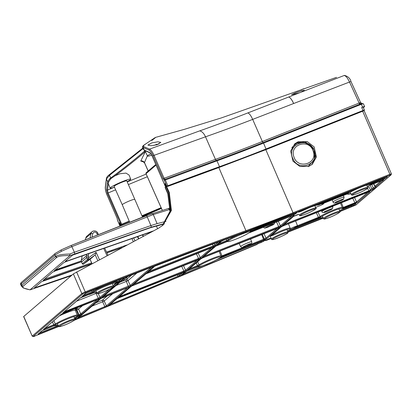 <?xml version="1.0" encoding="UTF-8"?>
<svg xmlns="http://www.w3.org/2000/svg" width="412" height="412" viewBox="0 0 412 412"><rect width="100%" height="100%" fill="white"/><g stroke="black" fill="none" stroke-linecap="round" stroke-linejoin="round"><path stroke-width="0.62" d="M92.02 237.178L92.715 233.697L93.962 232.193C95.187 231.838 96.14 232.239 96.82 233.408L97.814 233.099C96.722 231.173 95.131 230.509 93.045 231.117L92.051 231.714A3.744 3.543 -130.6 0 1 92.999 231.137M20.749 284.671L21.228 283.95A1.499 1.416 -130.6 0 1 21.568 282.261L21.568 282.261C20.636 283.029 20.363 283.832 20.749 284.671L21.512 286.319L21.851 285.3L21.228 283.95L54.951 255.054L61.424 251.305L71.868 246.649A1.499 0.458 -111.7 0 0 70.936 245.547A1.499 0.458 -111.7 0 0 70.895 245.573L61.491 249.749A1.499 0.68 -116.4 0 0 61.419 249.775A1.499 0.68 -116.4 0 0 61.424 251.305M21.568 282.261L55.29 253.365A1.499 1.416 -130.6 0 0 54.951 255.054L55.692 256.31C57.881 254.966 62.593 254.204 69.839 254.024L74.371 252.237L71.868 246.649L153.285 214.554A1.499 1.107 -107.2 0 0 153.274 214.528A1.499 1.107 -107.2 0 0 151.853 213.632A1.499 1.107 -107.2 0 0 151.698 213.699L70.982 245.537M55.29 253.365L61.419 249.775L70.936 245.547L146.229 215.656A1.499 0.458 -111.7 0 1 147.161 216.758L150.931 225.56L157.09 223.628L153.285 214.554L170.29 209.281M21.512 286.325L23.407 288.024L30.076 289.852L71.261 275.71M142.495 234.922L143.098 236.37M138.829 238.636L137.824 236.555M91.037 264.154L41.53 281.69L34.263 287.962L72.131 274.959M162.652 224.349A0.747 0.551 -104.3 0 0 162.828 224.303L150.622 227.661L72.455 255.188L65.261 261.352L66.734 261.12L153.475 230.885M162.575 224.38L164.115 224.19M23.113 286.211L56.82 257.325A1.499 1.416 49.4 0 1 55.558 256.413L21.851 285.3A1.499 1.416 49.4 0 0 23.113 286.211C21.954 287.55 24.272 288.75 30.071 289.801L69.947 255.625L151.091 227.239L164.357 223.572M80.742 261.939L54.127 270.947M126.788 245.032L111.698 250.29L111.801 251.114L106.862 252.834L122.112 247.519M152.316 231.493L66.286 261.486M126.613 240.453L66.327 261.466L63.592 262.779L54.204 270.828M55.28 270.916L81.406 261.811L55.321 270.9L52.592 272.208L43.121 280.376M43.198 280.258L44.511 280.165L91.969 263.623M69.839 254.024L69.963 255.579C63.304 255.471 58.962 256.017 56.938 257.227L55.692 256.31M143.34 236.241L142.758 234.835M137.464 236.679L138.509 238.805M156.467 225.93L157.549 228.712M150.622 227.661L151.544 227.336M155.123 226.265A0.747 0.551 -104.3 0 0 155.216 226.25L151.42 227.388M155.298 226.219A0.747 0.551 -104.3 0 1 155.216 226.25L162.848 224.303M134.93 240.701L133.704 237.987M97.778 260.533L95.193 254.884L96.094 252.324L88.791 257.665L88.601 259.699L95.193 254.884L90.063 259.282L83.461 264.107L82.302 263.804L81.576 262.047L82.302 263.804M90.043 259.297L92.046 263.613M82.209 255.94L81.355 260.209L86.484 255.811A1.499 0.386 11.3 0 1 88.271 255.862L88.791 257.665L87.499 259.38A0.747 0.711 49.4 0 0 88.601 259.699L83.471 264.097A0.747 0.711 -130.6 0 1 82.369 263.773L87.499 259.38L86.705 257.649A2.997 2.838 -130.6 0 1 86.484 255.811L86.778 254.343M327.283 218.252C334.719 215.806 344.525 210.105 336.589 212.844C329.152 215.296 319.346 220.992 327.283 218.252M100.77 292.927C108.207 290.481 118.012 284.78 110.076 287.519C102.64 289.966 92.834 295.667 100.77 292.927M120.258 225.967L119.12 223.021L119.918 222.619M162.776 225.359L170.98 210.671L168.802 192.94L164.882 183.922L165.248 183.489L169.296 192.517L171.397 210.475L162.992 225.173L158.445 228.263L73.357 273.913L23.633 316.565L32.203 336.135L23.736 316.437M166.16 186.863A756.597 75.345 156.5 0 0 165.33 187.172L165.063 187.398L167.818 193.784L170.017 211.232L162.246 225.791M121.988 225.282L121.684 224.581A755.531 75.242 156.5 0 0 129.322 221.388M142.526 217.129L126.772 180.878A6.916 0.69 156.5 0 0 122.122 182.186A6.916 0.69 156.5 0 0 114.088 186.394L122.271 204.769A6.741 0.67 156.5 0 1 130.099 200.67A6.741 0.67 156.5 0 1 134.631 199.398A6.741 0.67 156.5 0 0 129.147 201.056A6.741 0.67 156.5 0 0 122.488 204.45A6.741 0.67 156.5 0 0 122.271 204.769L129.682 222.228M90.001 293.73L89.419 294.503L93.555 292.86M128.235 276.195L122.441 281.159L126.309 279.624L132.031 274.716M127.205 278.857L126.633 277.564M165.33 187.172L168.096 193.542L170.31 211.078L162.421 225.652M121.684 224.581L121.416 224.808L121.679 225.405M89.332 294.302L80.309 297.974M89.419 294.503L89.141 294.467L89.419 294.503M53.843 320.649L55.357 324.012A12.674 1.262 -23.5 0 1 68.212 317.786A12.674 1.262 -23.5 0 1 77.276 315.175L75.303 310.282L75.272 309.376L76.091 308.495L75.813 308.217M77.492 307.548L76.637 308.279L78.543 309.082L76.637 308.279L76.091 308.495A1.499 0.458 -111.7 0 0 76.308 310.138L78.275 315.046L77.271 315.314M120.85 225.735L119.454 222.738M73.357 273.913L81.828 293.545L85.207 291.871L76.596 271.93M116.081 285.501L126.33 281.432A1.499 0.458 68.3 0 1 126.118 279.784A1.499 1.416 -130.6 0 1 128.019 280.593L137.217 272.708M113.027 293.442L104.2 301.007A1.499 1.416 49.4 0 0 102.3 300.199L102.645 301.79L104.839 306.605A755.526 75.242 -23.5 0 1 79.341 316.988M119.887 222.557L119.48 222.727L119.887 222.552M257.176 244.393L74.428 320.186M32.203 336.135C33.166 336.702 33.99 336.692 34.67 336.11L58.767 326.495L34.644 336.115M165.248 183.489L165.542 183.809A760.032 75.69 156.5 0 1 165.732 183.737M34.69 336.094L33.259 336.408L82.786 293.962L85.32 292.705C141.61 270.344 195.128 249.96 245.876 231.559L293.143 213.571L390.004 175.115L390.962 174.904L355.726 205.104L339.946 211.536L355.917 204.985A0.747 0.711 -130.6 0 1 355.726 205.104M97.34 299.668L80.731 313.903A0.747 0.711 49.4 0 0 81.684 314.304L99.447 299.081L98.01 299.395L61.275 314.232L43.512 329.456A0.747 0.711 49.4 0 0 43.703 329.343L61.465 314.119A0.747 0.711 -130.6 0 1 61.275 314.232M75.818 317.214A0.747 0.644 -123.2 0 1 75.633 317.333L74.495 318.023M54.322 325.624L55.79 325.768L58.02 325.197L53.509 325.918L44.532 329.482M114.114 284.352L114.227 284.295A0.747 0.644 -123.2 0 1 114.114 284.352L118.512 282.411M92.793 292.649L94.266 292.793L96.496 292.221L91.984 292.937L83.013 296.501M44.856 328.354L44.949 329.142L53.884 325.593L53.776 324.769L55.357 324.012A0.747 0.644 56.8 0 0 56.259 324.455C60.95 321.211 78.162 314.382 76.874 316.267A0.747 0.742 21.4 0 0 77.276 315.855L77.276 315.175M157.456 264.911L154.711 266.255A0.747 0.711 -130.6 0 0 154.902 266.142L219.442 241.617A0.747 0.371 -110.2 0 0 219.483 241.597L157.456 264.911A0.747 0.304 69.1 0 1 157.43 264.931A0.747 0.304 69.1 0 1 157.399 264.937M110.498 305.153L178.216 276.962L180.338 275.87L185.034 271.843L118.908 297.845L116.375 299.102L108.84 305.56L110.498 305.153L110.277 304.375M368.658 185.704A0.747 0.644 -123.2 0 1 368.472 185.817L367.334 186.512M350.854 193.676L346.451 194.263L321.777 204.002C323.425 203.43 324.038 203.348 323.621 203.76C322.565 204.779 314.753 207.957 315.546 207.045L315.504 207.082M370.069 185.009L371.851 188.84L370.46 190.03A0.747 0.711 49.4 0 0 371.413 190.432L376.192 187.187L375.878 186.605L383.866 179.761L368.472 185.817M297.011 214.801A0.747 0.67 -102 0 0 297.109 214.791L298.932 214.302L293.457 216.424L282.683 225.658L284.12 225.338L371.413 190.432M323.647 203.27L323.621 203.76M273.465 235.128L281.926 231.359C286.814 229.484 289.466 228.712 289.883 229.041C291.691 227.723 299.163 224.834 297.603 226.059L293.643 228.114L320.948 217.006C323.765 215.182 328.065 213.097 333.854 210.743C339.133 208.693 341.8 207.988 341.862 208.621L357.487 202.364L369.94 191.693L368.503 192.013L283.744 225.663L281.205 226.919L270.432 236.153L273.465 235.128A0.747 0.35 63.5 0 1 272.826 234.541L271.802 235.031M295.62 220.95L297.603 226.059M261.63 234.443L263.762 240.026L263.613 239.238L247.174 245.804M199.949 265.297A0.747 0.644 -123.2 0 1 199.053 264.859L197.466 265.616L197.575 266.44L199.949 265.297C202.874 263.479 207.076 261.455 212.556 259.236C217.757 257.217 220.43 256.501 220.575 257.088L263.716 240.062M248.735 233.001A0.747 0.639 -122.8 0 1 248.549 233.115C243.719 236.39 226.749 243.106 228.021 241.236L215.708 246.18L202.529 257.479L203.966 257.16L203.873 256.372M292.139 215.703L248.549 233.115M219.606 258A0.747 0.649 -123.6 0 1 219.411 258.118C214.858 261.321 197.41 268.264 198.708 266.363L188.928 270.045L186.394 271.307L182.011 275.062L183.881 274.567L183.438 273.887M183.881 274.567L261.378 242.374L263.917 241.113L265.498 239.758L264.772 239.815L219.411 258.118M300.796 210.893A0.747 0.35 63.5 0 0 301.311 211.258L309.773 207.493C314.845 205.547 317.518 204.79 317.791 205.233L349.433 192.723C354.588 189.36 370.96 182.928 369.713 184.751L382.805 179.756L385.338 178.494L387.347 176.779L385.91 177.093L301.105 210.764M323.003 217.546L318.44 218.386L288.209 230.617A0.747 0.603 -121.3 0 1 288.122 230.663M265.797 240.175A0.747 0.711 -130.6 0 1 265.606 240.294L265.276 240.572A0.747 0.711 -130.6 0 0 265.467 240.459L271.081 238.167L269.402 238.61A0.747 0.67 78 0 1 269.16 238.672M295.77 212.88L292.376 214.225C275.638 220.873 259.714 226.93 244.615 232.409L224.514 239.743A0.747 0.376 69.8 0 1 224.473 239.763A0.747 0.376 69.8 0 1 224.432 239.774M227.826 238.533L228.366 239.733A0.747 0.644 56.8 0 0 229.263 240.175C232.193 238.352 236.395 236.333 241.87 234.114C247.226 232.033 249.893 231.338 249.868 232.018L293.931 214.822L297.253 212.546L295.816 212.86M93.297 289.899L93.828 291.042L92.236 291.784L92.35 292.623L94.724 291.48C97.649 289.662 101.857 287.638 107.336 285.418C112.625 283.363 115.293 282.658 115.35 283.296L120.155 281.334L123.909 278.115L122.58 278.388L88.554 291.773L86.015 293.035L81.983 296.486L83.425 296.166L83.332 295.378M322.143 203.858L321.777 204.002M288.431 223.804L290.151 228.032L289.883 229.041M317.853 211.758L320.031 216.578A0.747 0.664 55.3 0 0 320.948 217.006M308.871 166.345L312.296 164.28L316.406 157.013L314.155 146.893L307.167 141.548L298.231 141.697L294.807 143.762L290.697 151.029L292.947 161.149L299.936 166.494L308.871 166.345M311.791 164.687L315.592 156.447L313.362 148.032L305.992 142.331L297.248 142.542L294.328 144.2M62.753 312.971A0.747 0.711 49.4 0 0 62.943 312.857L80.711 297.629A0.747 0.711 -130.6 0 1 80.52 297.742L62.753 312.971L98.386 299.076L98.283 298.252L64.184 311.791M64.097 311.863L64.19 312.651M109.556 289.198L99.972 297.413L98.283 298.252L96.089 293.437A1.499 0.458 68.3 0 1 95.795 292.432M98.247 293.622L99.972 297.413A0.747 0.711 49.4 0 0 100.925 297.814L119.243 282.117L116.493 283.209M80.711 297.629L91.984 292.937M151.42 267.233L130.213 285.408L103.716 296.094M103.628 296.171L103.721 296.959L128.626 287.071L126.33 281.432L128.019 280.593L130.213 285.408A0.747 0.711 49.4 0 0 131.165 285.81L153.506 266.662A0.747 0.711 -130.6 0 1 152.981 266.662M127.844 276.339L125.186 277.647A0.747 0.711 -130.6 0 0 125.377 277.534L152.234 266.919A0.747 0.299 -111 0 0 152.265 266.904L127.844 276.339A0.747 0.273 68.7 0 1 127.818 276.354A0.747 0.273 68.7 0 1 127.792 276.359M125.186 277.647L102.284 297.279A0.747 0.711 49.4 0 0 102.475 297.16L125.377 277.534M127.581 287.664L106.394 305.817L104.839 306.605L105.014 307.398L107.347 306.224L129.687 287.076A0.747 0.711 -130.6 0 1 129.162 287.071M91.994 306.142A755.387 75.226 -23.5 0 0 102.645 301.79L104.2 301.007L106.394 305.817A0.747 0.711 49.4 0 0 107.347 306.224M103.324 297.294L100.997 298.427A0.747 0.711 -130.6 0 1 100.806 298.54L128.23 287.406L103.299 297.299M100.806 298.54L77.904 318.167A0.747 0.711 49.4 0 0 78.095 318.054L100.997 298.427M79.32 317.003L79.47 317.801L105.014 307.398M99.447 299.081A0.747 0.711 -130.6 0 1 98.921 299.076M42.23 330.609A0.747 0.711 -130.6 0 1 42.039 330.723L38.017 334.168A0.747 0.711 -130.6 0 0 38.208 334.055L42.23 330.609L53.509 325.918M54.559 325.557A0.747 0.742 21.4 0 0 55.017 325.516M77.961 316.21L75.633 317.333M78.728 315.906L78.007 316.189M79.681 315.566A0.747 0.711 49.4 0 0 80.206 315.566L78.769 315.886M78.1 316.159L75.504 318.378A0.747 0.711 49.4 0 0 76.457 318.785L80.206 315.566M75.169 317.637L75.504 318.378L74.824 318.78M39.367 333.061L39.459 333.849L58.494 326.247M116.447 283.224L114.227 284.295A0.747 0.644 -123.2 0 0 114.304 284.234M82.786 305.447L78.543 309.082L80.731 313.903L79.042 314.742L79.145 315.566L81.684 314.304M75.298 310.411L76.848 309.927L79.042 314.742L78.275 315.046L78.383 315.87L79.145 315.566M219.998 241.427A0.747 0.711 49.4 0 0 220.523 241.432L219.483 241.597M218.463 241.978L214.873 245.052A0.747 0.711 49.4 0 0 215.826 245.459L220.523 241.432M214.194 243.554L214.873 245.052L213.184 245.892L213.287 246.716L215.826 245.459M148.526 271.606L148.619 272.389L213.287 246.716M154.902 266.142L147.372 272.595A0.747 0.711 -130.6 0 1 147.182 272.708L148.619 272.389M148.243 272.713L145.894 273.856A0.747 0.711 -130.6 0 1 145.704 273.975L131.974 285.743L198.63 259.277L201.169 258.02L214.348 246.721L145.704 273.975M213.823 246.721A0.747 0.711 49.4 0 0 214.348 246.721M212.242 247.308L200.217 257.618A0.747 0.711 49.4 0 0 201.169 258.02M198.084 252.932L200.217 257.618L198.527 258.458L198.63 259.277M145.894 273.856L131.974 285.743M131.598 286.062L118.053 297.716A0.747 0.711 -130.6 0 1 117.863 297.835L183.973 271.843L186.507 270.581L199.691 259.282L131.598 286.062L117.863 297.835M197.781 259.091L198.254 259.601M199.166 259.282A0.747 0.711 49.4 0 0 199.691 259.282M197.585 259.869L185.56 270.179A0.747 0.711 49.4 0 0 186.507 270.581M183.428 265.493L185.56 270.179L183.865 271.019L183.973 271.843M119.212 296.728L119.305 297.516M183.124 271.652L183.597 272.162M184.509 271.843A0.747 0.711 49.4 0 0 185.034 271.843M182.928 272.435L179.385 275.468A0.747 0.711 49.4 0 0 180.338 275.87M178.757 274.088L179.385 275.468L177.974 276.195L178.216 276.962M116.375 299.102A0.747 0.711 -130.6 0 0 116.565 298.988L109.031 305.441A0.747 0.711 -130.6 0 1 108.84 305.56M321.993 203.925L346.451 194.263M347.434 193.928A0.747 0.736 34.9 0 0 347.913 193.898M383.34 179.756A0.747 0.711 49.4 0 0 383.866 179.761M368.534 185.791L370.46 190.03L368.771 190.869L368.879 191.688M284.028 224.55L284.12 225.338M297.253 214.74A0.747 0.67 -102 0 1 297.109 214.791L293.648 216.31L282.874 225.544A0.747 0.711 -130.6 0 1 282.683 225.658M368.503 192.013L283.724 225.673L281.396 226.806L270.622 236.04A0.747 0.711 -130.6 0 1 270.432 236.153M369.415 191.693A0.747 0.711 49.4 0 0 369.94 191.693M367.834 192.28L356.54 201.962A0.747 0.711 49.4 0 0 357.487 202.364M354.536 197.559L356.54 201.962L354.845 202.802L354.953 203.626M352.78 198.26L354.845 202.802L343.263 207.401L343.371 208.22M341.296 202.493L343.263 207.401L342.259 207.663M316.262 212.53L318.435 217.351L320.031 216.578A12.674 1.262 156.5 0 1 333.746 209.924A12.674 1.262 156.5 0 1 342.269 207.53L342.264 208.209A0.747 0.742 -158.6 0 1 341.862 208.621M297.66 225.647L318.435 217.351L318.553 218.169M189.216 268.938L189.304 269.721L197.575 266.44M279.321 227.46A0.747 0.711 49.4 0 0 279.846 227.46L203.569 257.495L201.241 258.628L188.057 269.927A0.747 0.711 -130.6 0 1 187.867 270.04L189.304 269.721M201.241 258.628A0.747 0.711 -130.6 0 1 201.051 258.741L187.867 270.04M203.569 257.495L201.051 258.741M277.739 228.047L266.018 238.095A0.747 0.711 49.4 0 0 266.971 238.497L279.846 227.46M263.943 233.527L266.018 238.095L264.355 238.924L264.468 239.743L266.971 238.497M244.234 246.973L222.001 255.852L222.12 256.671M220.029 250.949L222.001 255.852L220.971 256.13L220.997 256.609A0.747 0.742 -164.2 0 1 220.575 257.088M215.708 246.18A0.747 0.711 -130.6 0 0 215.898 246.067L202.714 257.366A0.747 0.711 -130.6 0 1 202.529 257.479M215.898 246.067L218.247 244.924M218.226 244.934L226.512 241.638M227.568 241.278A0.747 0.742 21.4 0 0 228.021 241.236M292.747 215.486L292.015 215.759M293.674 215.162A0.747 0.711 49.4 0 0 294.199 215.162L292.798 215.466M293.859 215.095L292.072 215.754L280.371 225.797A0.747 0.711 49.4 0 0 281.324 226.198L294.199 215.162M278.275 221.182L280.371 225.797L278.682 226.636L278.785 227.455L281.324 226.198M186.394 271.307A0.747 0.711 -130.6 0 0 186.585 271.189L182.202 274.948A0.747 0.711 -130.6 0 1 182.011 275.062M186.585 271.189L197.199 266.765M198.254 266.404A0.747 0.742 21.4 0 0 198.708 266.363M221.728 257L219.529 258.061C214.518 261.038 208.59 263.701 201.746 266.034C196.941 267.3 199.042 266.585 197.729 266.131M264.973 239.758A0.747 0.711 49.4 0 0 265.498 239.758M263.34 240.392L262.964 240.711A0.747 0.711 49.4 0 0 263.917 241.113M262.897 240.567L261.275 241.55L261.378 242.374M301.151 210.743L298.612 212.005A0.747 0.711 -130.6 0 0 298.803 211.892L385.91 177.093M386.822 176.774A0.747 0.711 49.4 0 0 387.347 176.779M385.235 177.366L384.386 178.092A0.747 0.711 49.4 0 0 385.338 178.494M384.236 177.763L384.386 178.092L382.697 178.932L382.805 179.756M382.48 178.458L382.697 178.932L371.114 183.531L371.222 184.355M370.924 183.046L371.114 183.531L370.11 183.798M369.713 183.531A12.674 1.262 156.5 0 1 370.12 183.664L370.115 184.344A0.747 0.742 -158.6 0 1 369.713 184.751M367.061 184.581L355.505 189.17M348.423 191.982L348.557 192.27L346.992 193.012L347.084 193.841M346.816 192.62L346.992 193.012L319.171 203.997L318.09 204.022M298.803 211.892L298.473 212.17A0.747 0.711 -130.6 0 1 298.283 212.288L301.311 211.258M342.949 208.56L354.577 203.945L342.995 208.544M355.489 203.626A0.747 0.711 49.4 0 0 356.014 203.626L354.577 203.945M353.908 204.218L353.058 204.944A0.747 0.711 49.4 0 0 354.006 205.346L356.014 203.626M352.904 204.615L353.058 204.944L351.364 205.784L351.472 206.608L354.006 205.346M323.065 217.685L319.867 218.288L287.602 231.096M266.693 239.676L266.713 240.258L271.214 238.471M296.728 212.541A0.747 0.711 49.4 0 0 297.253 212.546M295.147 213.133L294.724 213.493A0.747 0.711 49.4 0 0 295.672 213.9M294.647 213.328L293.689 214.06L293.931 214.822M293.555 213.766L293.689 214.055L251.248 230.808L251.341 231.637M248.57 230.972A12.674 1.262 156.5 0 1 250.285 230.9L250.244 231.662A0.747 0.742 -154 0 1 249.868 232.018M250.96 230.097L251.248 230.808L250.264 231.065M238.666 234.572A12.674 1.262 156.5 0 0 228.366 239.733L226.785 240.495L226.888 241.319L229.263 240.175M218.53 243.811L218.623 244.599L226.888 241.319M244.615 232.409A0.747 0.397 -109.9 0 1 244.573 232.43L224.473 239.763L221.759 241.046L217.376 244.8A0.747 0.711 -130.6 0 1 217.186 244.919L218.623 244.599M221.759 241.046A0.747 0.711 -130.6 0 1 221.568 241.159L217.186 244.919M81.983 296.486A0.747 0.711 -130.6 0 0 82.173 296.372L86.201 292.922A0.747 0.711 -130.6 0 1 86.015 293.035M86.201 292.922L122.555 278.404A0.747 0.268 -111.3 0 0 122.58 278.388M123.384 278.11A0.747 0.711 49.4 0 0 123.909 278.115M121.813 278.692L119.202 280.933L117.502 281.751L117.616 282.591M116.261 280.86L116.859 282.895M116.962 280.587L117.502 281.751L115.746 282.338M177.278 274.675L177.974 276.195A755.526 75.242 -23.5 0 1 110.318 304.36L110.313 304.344M272.713 234.248L272.826 234.541A12.674 1.262 156.5 0 1 281.818 230.54A12.674 1.262 156.5 0 1 290.151 228.032M261.579 234.464L263.613 239.238M197.636 261.718L199.053 264.859A12.674 1.262 156.5 0 1 212.448 258.417A12.674 1.262 156.5 0 1 220.971 256.022L219.081 251.335M183.608 273.743L183.634 273.805A755.526 75.242 -23.5 0 0 202.452 265.807M308.042 166.639L314.613 159.3L313.959 149.999L309.783 144.797L303.402 142.197L296.779 143.232L291.82 147.609M313.738 149.772C308.3 136.202 286.865 144.128 292.469 157.662L293.009 158.939C298.7 172.221 319.681 164.131 314.15 150.782L313.738 149.772M313.115 150.993C318.234 163.492 297.943 169.95 293.993 157.06C288.874 144.545 309.18 138.118 313.115 150.993M320.067 218.19L319.81 218.169M303.206 215.002C310.643 212.556 320.448 206.855 312.512 209.595C305.076 212.041 295.27 217.742 303.206 215.002M355.134 194.387C362.57 191.94 372.376 186.239 364.44 188.979C357.003 191.425 347.198 197.127 355.134 194.387M272.538 239.238C270.617 241.195 286.376 234.711 287.478 233.094C289.404 231.137 273.64 237.616 272.538 239.238M62.294 325.902C69.731 323.456 79.537 317.755 71.6 320.495C64.164 322.941 54.358 328.642 62.294 325.902M363.363 107.681L364.512 106.698A2.997 0.299 156.5 0 0 364.61 106.559A2.997 0.299 156.5 0 0 362.596 107.125L361.664 107.491L363.024 110.478L364.409 110.025L364.203 110.627L265.998 149.613L219.148 167.447L167.627 186.445L166.778 185.93L167.849 185.745L165.305 179.895L164.089 178.293L163.137 178.757L164.357 180.358A0.747 0.695 -76.1 0 1 164.831 179.385L216.46 160.34A1.499 0.793 -109.9 0 1 215.435 159.351L205.506 136.805C220.358 131.613 236.081 125.809 252.674 119.387L293.632 103.52C291.845 99.586 290.177 97.428 288.621 97.041L247.761 112.955C230.808 119.562 214.791 125.542 199.717 130.877L149.535 149.134C151.06 150.009 152.564 152.079 154.037 155.35L205.506 136.805C203.883 133.318 201.957 131.346 199.717 130.877M119.877 222.434L118.816 223.283L120.088 226.034M121.344 224.607L120.747 224.442L121.633 224.926M119.835 222.428L120.762 224.561L119.856 222.392M114.448 187.197A11.232 1.118 -23.5 0 1 110.133 188.119A11.232 1.118 -23.5 0 1 123.178 181.28A11.232 1.118 -23.5 0 1 130.733 179.158A11.232 1.118 -23.5 0 1 127.117 181.692M130.733 179.158L129.074 175.059L125.99 173.097L119.969 173.74L115.149 175.703A0.747 0.304 -126.2 0 1 114.546 175.152L110.699 177.974A0.747 0.278 59.2 0 0 111.116 178.499L115.149 175.703C127.71 166.257 137.711 158.265 145.142 151.734A0.747 0.613 -130.4 0 1 144.298 151.266C136.923 157.775 127.004 165.737 114.546 175.152M109.54 174.642A0.747 0.268 54.5 0 0 109.386 174.642C107.475 176.13 106.471 177.443 106.384 178.581A0.747 0.633 9.4 0 0 106.461 178.968L107.604 181.599L109.839 178.576A0.747 0.36 49.6 0 0 110.504 179.091L111.116 178.499M107.573 181.774L107.604 181.599A0.747 0.633 9.5 0 0 108.552 181.939L110.504 179.091L108.526 182.109A0.747 0.633 -170.6 0 1 107.573 181.774L106.543 189.741L107.357 193.285L120.86 224.344L121.71 224.241L108.088 192.914L107.501 190.05A0.747 0.613 -174.5 0 1 106.543 189.741M114.546 187.156L107.501 190.05L108.552 181.939M107.341 183.247A0.747 0.633 -171.4 0 0 108.294 183.582L110.133 188.119M151.822 142.892L147.887 145.106L150.998 145.724L156.987 144.772L160.819 142.382L157.775 141.805L151.822 142.892M344.556 75.396A2.245 2.132 -97.6 0 0 344.092 75.514L288.621 97.041C290.182 97.423 291.861 99.58 293.658 103.51L350.952 81.483C350.2 78.45 348.068 76.421 344.556 75.396L344.092 75.514C345.678 75.623 347.46 77.76 349.453 81.931L359.135 103.072L359.635 102.892L360.66 103.855L359.944 104.143A1.499 0.458 68.3 0 1 359.135 103.072L262.356 141.496A224.365 22.346 -23.5 0 1 215.435 159.351L164.089 178.293L154.037 155.35L153.089 155.813L163.137 178.757M301.203 92.154L304.411 90.331L301.599 90.769L295.764 92.69L291.531 94.729L299.364 92.87M290.125 97.901L290.548 98.324M290.589 98.375L291.984 100.276M292.123 100.507L292.783 101.676M292.886 101.872L293.658 103.51C291.861 99.58 290.182 97.423 288.621 97.041C290.177 97.423 291.851 99.586 293.638 103.52L293.658 103.51C291.861 99.58 290.182 97.423 288.621 97.041C290.177 97.423 291.851 99.586 293.632 103.52L293.638 103.52M117.085 218.226L117.477 220.049A0.747 0.649 12.4 0 0 117.544 220.477L117.085 218.226L107.146 195.19C105.853 192.085 105.271 189.515 105.39 187.486L106.461 178.968L109.535 175.301L143.155 148.521M109.839 178.576L110.699 177.974L109.535 175.301A0.747 0.268 54.5 0 1 109.386 174.642L142.933 148.016M105.39 187.486A0.747 0.608 -174.8 0 1 105.307 187.156C105.184 189.355 105.786 192.049 107.12 195.221L107.146 195.19M147.378 155.803L144.463 162.575A2.997 2.688 19.1 0 0 140.755 161.051L145.379 151.518M144.967 150.72L144.298 151.266M120.031 226.059L117.564 220.518M119.089 223.119L118.816 223.283M363.065 107.074L361.664 107.491M165.572 183.273L164.882 183.912M129.208 221.115A755.546 75.242 -23.5 0 1 121.756 224.226L121.777 224.741L120.747 224.442M144.746 150.638A0.747 0.69 -70.8 0 1 144.272 150.179L143.124 147.548A0.747 0.69 -70.5 0 1 143.633 146.569L143.809 145.271A0.747 0.639 -121.6 0 0 143.577 145.348C142.634 146.203 142.305 146.821 142.583 147.213L149.01 150.102C150.354 150.88 151.714 152.785 153.089 155.813M144.808 150.663L144.391 150.22A0.747 0.69 -70.6 0 0 144.808 150.663L145.827 151.039A0.747 0.685 -69.1 0 1 145.431 150.601L144.391 150.22M166.438 186.528L165.294 186.265L166.18 186.749M164.512 184.123L165.403 186.173L165.861 186.167M167.741 185.786L167.813 186.291L167.849 185.745A761.834 75.87 -23.5 0 1 219.514 166.69L216.97 160.84L164.357 180.358L166.742 185.961L167.607 186.456L219.148 167.447M145.827 151.039L150.241 152.981A0.747 0.675 -63.5 0 1 149.911 152.574L145.431 150.601M140.755 161.051L143.752 161.998M146.162 174.065L127.215 181.929M151.74 155.195A11.232 1.118 -23.5 0 1 147.506 156.086A11.232 1.118 -23.5 0 1 150.895 153.666M107.357 193.285L115.618 189.829M128.348 184.602L147.352 176.743M247.823 112.934C249.358 113.455 250.975 115.607 252.674 119.387L262.356 141.496A1.499 0.458 -111.7 0 0 263.165 142.562A223.345 22.243 -23.5 0 1 216.46 160.34L216.97 160.84A222.835 22.191 156.5 0 0 263.572 143.103L263.165 142.562L359.944 104.143L360.443 104.648L360.66 103.855M361.721 103.484L360.608 103.917M360.443 104.648L361.376 104.318L362.596 107.125M167.576 186.461L166.752 186.085M148.222 170.97L144.463 162.575L144.555 162.967L143.216 161.762L143.773 161.725M364.409 110.025L363.049 107.048M301.167 89.96A5.243 0.52 156.5 0 0 301.646 89.564L301.733 89.759M303.768 89.038L303.649 88.771L301.646 89.564M143.633 146.569L149.535 149.134A0.747 0.675 117 0 0 149.01 150.102M364.61 106.559L363.389 103.752A2.997 0.299 156.5 0 0 361.376 104.318L360.948 103.773A1.499 0.881 65.3 0 1 359.712 102.851L360.624 102.598L361.947 103.427M360.536 103.973A0.747 0.448 66.9 0 0 360.423 103.953A1.499 0.695 69.5 0 1 359.475 102.949M143.809 145.271C155.787 137.005 158.45 135.414 151.796 140.497M159.068 144.015A11.979 11.979 0 0 0 156.05 144.566A11.953 3.667 -111.7 0 1 156.272 144.519L154.907 145.06A11.953 3.667 -111.7 0 0 154.546 145.163A11.953 3.667 -111.7 0 0 154.479 145.199A11.953 11.32 49.4 0 0 154.021 145.431A11.979 11.979 0 0 1 154.546 145.163M92.715 233.697A1.499 0.386 -168.7 0 0 90.928 233.645A3.744 3.543 -130.6 0 1 92.051 231.714L86.922 236.112A3.744 3.543 49.4 0 0 85.799 238.043A1.499 0.386 -168.7 0 0 85.753 238.11A1.499 0.386 -168.7 0 0 85.768 238.193M90.063 237.956L90.928 233.645L85.799 238.043L85.449 239.789M81.324 260.369A1.499 0.386 11.3 0 1 81.308 260.281A1.499 0.386 11.3 0 1 81.355 260.209A2.997 2.838 49.4 0 0 81.576 262.047L86.705 257.649L88.384 256.779M170.403 207.844L168.06 208.632M170.022 211.212L169.337 209.584A1.499 1.107 -107.2 0 0 169.327 209.559A1.499 1.107 -107.2 0 0 167.905 208.663L146.229 215.656A1.499 0.458 -111.7 0 0 146.188 215.682M170.403 207.833L167.905 208.663A1.499 1.107 -107.2 0 0 167.751 208.73M151.091 227.239A1.499 0.453 -109.2 0 0 150.931 225.56L74.371 252.237A1.499 0.453 -109.2 0 1 74.536 253.916M121.581 247.803L106.904 252.922L121.55 247.818M111.698 250.29L106.523 252.093M81.252 260.904L55.435 269.901L55.517 270.73M166.005 221.368L157.09 223.628M137.66 219.076L138.138 218.87M100.513 233.795L100.801 233.692M91.181 237.503L91.469 237.4M119.047 226.451A0.597 0.567 49.4 0 1 119.145 226.399L119.47 226.281M119.552 226.25L119.207 226.384M128.802 222.578L128.518 222.676M128.889 222.542L128.539 222.681M81.658 241.314L82.132 241.102M44.393 279.233L91.624 262.861M44.511 280.165L44.223 279.382M35.509 286.85L35.808 287.622M66.734 261.12L66.435 260.348M152.285 231.513L126.659 240.438M131.964 238.594L133.308 241.566M88.271 255.862L88.714 253.668M99.447 259.637L96.094 252.324M96.82 233.408L97.541 234.984M103.711 248.441L106.991 255.595M323.399 218.448C324.265 218.561 322.318 219.781 327.226 218.283C334.771 215.826 342.418 211.083 339.879 211.284A8.987 0.896 156.5 0 0 336.717 211.917A8.987 0.896 156.5 0 0 323.688 218.025A8.987 0.896 156.5 0 0 323.399 218.448L322.385 216.115M96.887 293.123C97.752 293.231 95.805 294.451 100.713 292.953C108.258 290.496 115.906 285.753 113.367 285.954A8.987 0.896 156.5 0 0 110.2 286.587A8.987 0.896 156.5 0 0 97.175 292.695A8.987 0.896 156.5 0 0 96.887 293.123L95.867 290.784M167.818 193.784L168.096 193.542M161.308 208.122A755.979 75.283 -23.5 0 1 142.125 216.223L161.308 208.117M142.284 216.588A755.531 75.242 156.5 0 0 161.468 208.482M96.871 293.081L76.55 301.193M126.309 279.624L119.84 282.277M107.733 295.543L102.3 300.199L95.852 302.835M82.786 293.962A0.747 0.711 -130.6 0 1 81.828 293.545L32.301 335.991A0.747 0.711 -130.6 0 0 33.259 336.408M85.32 292.705L85.207 291.871A759.404 75.628 -23.5 0 1 245.923 230.668L218.834 167.56M75.303 310.282A12.813 1.277 156.5 0 0 59.446 315.855M257.155 244.409L74.418 320.196M168.802 192.94L169.296 192.517M265.817 149.685L293.03 212.736A225.266 22.433 -23.5 0 1 245.923 230.668A0.747 0.397 -109.9 0 1 245.876 231.559M116.586 283.178L113.357 285.938M98.01 299.395L63.814 312.976M52.458 321.839L53.776 324.769L44.949 328.276M74.876 319.635L76.457 318.785M38.017 334.168L39.459 333.849M44.573 329.461L42.039 330.723M323.271 218.154L288.019 232.152L323.271 218.159M98.386 299.076L100.925 297.814M83.059 296.48L80.52 297.742M43.512 329.456L44.949 329.142M53.884 325.593L56.259 324.455M76.874 316.267L78.383 315.87M154.711 266.255L147.182 272.708M278.409 227.779L203.59 257.485M263.762 240.026L264.468 239.743M203.966 257.16L278.785 227.455M298.612 212.005L298.283 212.288M287.926 231.838L323.142 217.855M339.854 211.222L351.472 206.608M265.276 240.572L266.713 240.258M269.402 238.61L265.606 240.294M224.514 239.743L221.568 241.159M102.284 297.279L103.721 296.959M153.506 266.662L152.265 266.904M128.626 287.071L131.165 285.81M77.904 318.167L79.47 317.801M129.687 287.076L128.25 287.391M83.425 296.166L92.35 292.623M115.35 283.296A0.747 0.742 -158.2 0 0 115.746 282.889L115.757 282.199A12.674 1.262 156.5 0 0 107.233 284.594A12.674 1.262 156.5 0 0 93.828 291.042A0.747 0.644 56.8 0 0 94.724 291.48M293.143 213.571L293.03 212.736L389.891 174.281L390.004 175.115M362.678 111.235L389.891 174.281L391.328 173.957M93.493 292.541A0.747 0.742 -158.2 0 1 93.035 292.582M78.543 309.082L76.848 309.927A1.499 0.458 68.3 0 1 76.637 308.279M80.767 313.872L81.72 314.274M58.159 325.521A755.526 75.242 -23.5 0 1 39.449 332.989M390.962 174.904A0.747 0.711 49.4 0 0 391.153 174.791L355.917 204.985M212.417 244.213L213.184 245.892L148.614 271.529M147.553 273.007L196.333 253.638L198.527 258.458L133.957 284.089M131.665 286.057L181.677 266.204L183.865 271.019L119.3 296.65M118.908 297.845L184.7 271.781M381.754 180.348L374.925 186.203L373.694 183.551M375.878 186.605A0.747 0.711 -130.6 0 1 374.925 186.203A4.511 0.448 -23.5 0 0 374.781 186.42L373.483 183.634M375.203 186.816A5.969 0.592 -23.5 0 1 373.308 187.954L371.676 184.349M374.019 188.505A0.747 0.427 -117.5 0 1 373.308 187.954A4.511 0.448 -23.5 0 0 371.851 188.84A0.747 0.711 49.4 0 0 372.798 189.242M367.607 188.31L368.771 190.869L284.115 224.478M196.251 262.908L197.466 265.616L189.304 268.861M262.207 234.217L264.355 238.924L263.654 239.202M276.514 221.877L278.682 226.636L203.961 256.3M261.146 241.267L261.275 241.55L257.835 242.915L257.943 243.739M257.716 242.637L257.835 242.915A229.144 22.82 156.5 0 0 216.13 259.993M206.592 264.293L206.778 264.834M350.452 191.178A12.674 1.262 156.5 0 0 348.557 192.27A0.747 0.618 58 0 0 349.433 192.723M319.032 203.652L319.264 204.821M317.786 204.141A12.674 1.262 156.5 0 1 318.188 204.27A0.747 0.747 154.1 0 1 317.791 205.233M288.282 230.565A0.747 0.603 -121.3 0 1 288.209 230.617L290.352 229.602M290.311 229.618L318.44 218.386M319.563 218.01A0.747 0.747 -3.3 0 0 319.99 217.958M351.153 205.31L351.364 205.784L339.529 210.486M226.178 239.14L226.785 240.495L218.618 243.734M118.723 279.897L119.202 280.933A0.747 0.711 49.4 0 0 120.155 281.334M91.66 290.548L92.236 291.784L83.466 295.265M344.092 197.235L343.546 199.181C341.275 200.551 333.236 204.949 333.102 202.009A5.989 0.597 -23.5 0 1 333.298 201.726A5.989 0.597 -23.5 0 1 339.22 198.708A5.989 0.597 -23.5 0 1 344.092 197.235L343.335 195.499M332.911 206.814L332.371 208.76C330.1 210.13 322.06 214.528 321.927 211.588A5.989 0.597 -23.5 0 1 322.122 211.305A5.989 0.597 -23.5 0 1 328.04 208.287A5.989 0.597 -23.5 0 1 332.911 206.814L332.664 206.242M217.557 245.212L227.1 241.427M196.328 253.627A1.499 0.458 -111.7 0 0 196.333 253.638L196.663 253.493M181.671 266.188A1.499 0.458 -111.7 0 0 181.677 266.204L182.006 266.059M335.214 202.565C335.111 202.009 345.884 197.734 343.165 199.413C343.273 199.969 332.499 204.249 335.214 202.565M324.038 212.144C323.93 211.588 334.709 207.308 331.99 208.992C332.098 209.548 321.319 213.823 324.038 212.144M251.686 241.772C252.386 244.203 249.729 244.306 245.567 246.479C240.855 247.823 242.529 248.034 240.608 246.592A6.041 0.603 -23.5 0 1 240.804 246.304A6.041 0.603 -23.5 0 1 247.622 242.915A6.041 0.603 -23.5 0 1 251.686 241.772L250.537 238.852M250.738 243.904L245.609 246.453C243.229 247.365 242.261 247.581 242.699 247.097L247.833 244.548C250.208 243.631 251.176 243.42 250.738 243.904M263.325 227.12A6.041 0.603 -23.5 0 1 263.32 227.084L263.325 227.12C265.251 228.567 263.577 228.351 268.284 227.007C272.445 224.834 275.108 224.731 274.407 222.305M273.46 224.432L268.325 226.981C265.951 227.893 264.983 228.109 265.421 227.625L270.55 225.076C272.924 224.164 273.898 223.948 273.46 224.432M315.803 208.034A8.987 0.896 156.5 0 0 312.636 208.668A8.987 0.896 156.5 0 0 299.612 214.77A8.987 0.896 156.5 0 0 299.323 215.198C300.188 215.311 298.242 216.527 303.15 215.028C310.694 212.577 318.342 207.828 315.803 208.034L314.783 205.696M351.251 194.582C352.116 194.696 350.169 195.911 355.077 194.412C362.622 191.961 370.264 187.213 367.731 187.419A8.987 0.896 156.5 0 0 364.563 188.052A8.987 0.896 156.5 0 0 351.539 194.155A8.987 0.896 156.5 0 0 351.251 194.582L350.231 192.244M271.565 238.831A8.987 0.896 156.5 0 0 271.472 239.063C271.23 239.702 272.162 239.758 274.253 239.228C279.511 237.775 289.173 232.641 287.751 232.893L287.952 231.899A8.987 0.896 156.5 0 0 280.644 234.114A8.987 0.896 156.5 0 0 271.76 238.641A8.987 0.896 156.5 0 0 271.565 238.831M58.411 326.098C59.276 326.206 57.33 327.427 62.238 325.928C69.782 323.471 77.425 318.728 74.891 318.929A8.987 0.896 156.5 0 0 71.724 319.563A8.987 0.896 156.5 0 0 58.7 325.671A8.987 0.896 156.5 0 0 58.411 326.098L57.392 323.76M156.045 165.094L146.033 173.673L162.359 210.383M146.054 173.72L146.033 173.673A0.896 0.85 49.4 0 1 146.239 172.669A0.896 0.896 0 0 0 146.008 173.715L162.318 210.393M364.419 110.055L364.203 110.627L266.183 149.453L263.572 143.103L360.351 104.684M364.172 110.637L265.987 149.618L219.122 167.457M107.161 195.226L117.106 218.262M165.294 186.265L151.807 155.247M166.742 185.961L165.552 183.232M151.786 155.206L149.911 152.574M161.107 207.674A755.546 75.242 -23.5 0 1 141.924 215.775M360.397 104.705L359.98 104.128M363.09 110.983L363.024 110.478L266.116 148.953A222.835 22.191 -23.5 0 1 219.514 166.69L219.488 167.231L266.183 149.453M167.854 186.27L219.488 167.231M86.922 236.112L85.753 238.11L85.413 239.799M82.179 255.95L81.308 260.281L81.525 262.114M137.829 218.978L138.221 218.839M100.883 233.661L100.327 233.903M91.552 237.363L90.99 237.606M81.828 241.211L82.22 241.072M107.903 255.105L104.694 248.101M98.504 234.603L97.814 233.099M90.053 259.287L83.461 264.107M90.001 259.328L91.979 263.644M339.879 211.284L338.865 208.946M113.367 285.954L112.347 283.616M165.578 186.708L165.712 187.027M53.488 325.928L54.605 325.531M79.871 315.504L74.5 318.033M91.964 292.953L93.086 292.556M97.989 299.411L99.112 299.014M61.465 314.119L63.793 312.986M219.442 241.617L220.188 241.365M214.013 246.654L148.222 272.723M199.357 259.215L131.644 286.046M116.565 298.988L118.888 297.855M346.43 194.279L347.517 193.892M383.526 179.694L370.826 184.689L367.339 186.518M350.859 193.686L348.629 194.253L347.069 194.042M368.483 192.023L369.6 191.626M278.388 227.79L279.511 227.393M220.997 256.609L220.971 256.022M226.492 241.653L227.615 241.257M227.043 241.005C228.392 241.447 226.178 242.199 231.132 240.886C237.786 238.62 243.626 236.009 248.657 233.058L292.118 215.718M197.178 266.775L198.301 266.379M265.158 239.691L221.749 256.995M385.889 177.108L387.007 176.712M318.424 218.401L319.578 217.989M323.008 217.551L320.768 218.123L319.413 218.046M354.557 203.961L355.68 203.564M244.573 232.43L296.918 212.479M152.234 266.919L153.171 266.595M128.23 287.406L129.353 287.01M123.574 278.048L122.555 278.404M391.153 174.791L391.4 173.854L364.126 110.658M333.102 202.009L332.185 199.902M321.927 211.588L321.525 210.666M342.269 207.53L340.492 203.137M370.12 183.664L370.017 183.407M250.285 230.9L250.089 230.416M115.757 282.199L115.36 281.216M314.006 150.39L314.258 150.679M375.79 186.873L374.781 186.42M240.608 246.592L239.084 243.394M367.731 187.419L366.711 185.081M271.472 239.063L270.071 235.839M287.952 231.899L286.937 229.561M74.891 318.929L73.872 316.591M146.239 172.669L155.782 164.491M117.477 220.049L119.949 226.09M166.16 186.76L165.305 186.384L151.765 155.242L150.241 152.981M165.531 183.268L166.752 186.08M147.506 156.086L145.014 150.74M121.622 224.931L120.762 224.561M363.389 103.752L361.597 103.525M364.435 110.035L363.075 107.048M144.555 162.967L148.166 171.021M142.583 147.213L143.731 149.85M106.384 178.581L105.307 187.156M143.577 145.348L155.35 137.453L184.571 129.286M336.527 77.338L221.419 117.894L184.473 129.316M360.624 102.598L350.952 81.483"/></g></svg>
